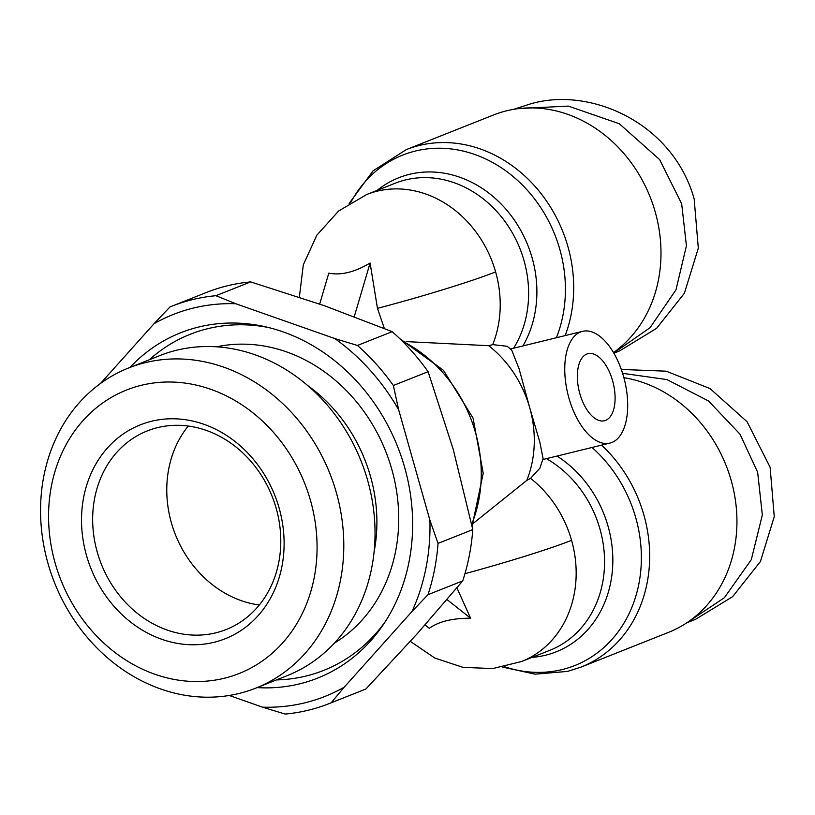 <?xml version="1.0" encoding="UTF-8"?>
<svg xmlns="http://www.w3.org/2000/svg" width="815" height="815" viewBox="0 0 815 815"><rect width="100%" height="100%" fill="white"/><g stroke="black" fill="none" stroke-linecap="round" stroke-linejoin="round"><path stroke-width="1.22" d="M513.542 109.353L531.105 103.709C591.252 86.441 673.037 123.371 694.156 198.85L698.312 248.168L684.427 293.186L656.686 328.251L619.644 350.888L613.868 353.19M354.281 316.627L370.091 263.021L377.467 308.355L384.323 328.435M511.688 350.124L507.164 346.283L492.729 344.623L488.694 345.703L406.074 341.597M370.091 263.021C354.637 272.21 340.874 275.582 328.802 273.127L319.684 304.056M456.909 587.87L470.601 618.208C452.468 618.157 438.704 621.529 429.311 628.314L425.043 624.942M349.156 203.444L373.087 170.834L406.328 149.603L493.615 114.946A133.976 115.2 68.3 0 1 506.645 110.789A133.976 115.2 68.3 0 1 655.229 212.002A133.976 115.2 68.3 0 1 613.501 352.559M580.586 331.96A57.539 29.167 -103.8 0 1 582.542 331.338A57.539 29.167 -103.8 0 1 624.056 378.333A57.539 29.167 -103.8 0 1 611.861 442.484A57.539 29.167 -103.8 0 1 609.905 443.105A57.539 29.167 -103.8 0 1 568.391 396.121A57.539 29.167 -103.8 0 1 580.586 331.96M510.424 349.003L582.542 331.338M605.606 420.377A34.525 17.502 -103.8 0 1 604.435 420.754A34.525 17.502 -103.8 0 1 579.526 392.565A34.525 17.502 -103.8 0 1 586.841 354.067A34.525 17.502 -103.8 0 1 588.012 353.69A34.525 17.502 -103.8 0 1 612.921 381.889A34.525 17.502 -103.8 0 1 605.606 420.377M530.575 478.364L539.876 468.156L543.085 458.529L539.815 442.097L529.699 407.673A106.857 91.881 68.3 0 1 526.806 480.381L530.575 478.364A106.857 91.881 -111.7 0 1 571.57 540.325A106.857 6.459 164.2 0 1 464.947 573.689M257.082 687.605A185.759 159.73 -111.7 0 0 299.604 683.866A185.759 159.73 -111.7 0 0 383.284 624.657A185.759 159.73 -111.7 0 0 264.977 326.683A185.759 159.73 -111.7 0 0 198.636 327.039A185.759 159.73 -111.7 0 0 129.962 367.443M276.468 679.904A180.828 155.482 -111.7 0 0 306.073 676.032A180.828 155.482 -111.7 0 0 385.383 621.478M268.685 327.559A180.828 155.482 -111.7 0 0 207.774 328.679A180.828 155.482 -111.7 0 0 149.359 359.741M308.05 385.821A149.593 128.627 68.3 0 1 370.468 476.327A149.593 128.627 68.3 0 1 374.054 552.081M334.374 643.106A161.105 138.519 -111.7 0 0 391.801 469.328A161.105 138.519 -111.7 0 0 216.729 346.803M128.627 367.973L159.862 355.574A172.24 148.096 68.3 0 1 367.626 480.341A172.24 148.096 68.3 0 1 286.972 675.737L255.737 688.145A172.24 148.096 68.3 0 1 47.973 563.369A172.24 148.096 68.3 0 1 128.627 367.973A172.24 148.096 68.3 0 1 336.381 492.749A172.24 148.096 68.3 0 1 255.737 688.145M55.135 563.043A152.507 131.133 68.3 0 1 141.372 385.291A152.507 131.133 68.3 0 1 310.505 500.512A152.507 131.133 68.3 0 1 224.268 678.253A152.507 131.133 68.3 0 1 55.135 563.043M276.183 508.315A106.857 91.881 -111.7 0 0 157.682 427.6A106.857 91.881 -111.7 0 0 147.291 430.911A106.857 91.881 -111.7 0 0 97.26 552.132A106.857 91.881 -111.7 0 0 215.761 632.848A106.857 91.881 -111.7 0 0 226.152 629.537A106.857 91.881 -111.7 0 0 276.183 508.315M151.549 421.253A115.068 98.941 68.3 0 1 279.158 508.183A115.068 98.941 68.3 0 1 214.09 642.291A115.068 98.941 68.3 0 1 86.472 555.361A115.068 98.941 68.3 0 1 151.549 421.253M188.245 426.041A106.857 91.881 -111.7 0 0 171.364 522.71A106.857 91.881 -111.7 0 0 259.292 604.995M519.033 108.568L568.35 106.103L619.329 123.748L659.651 159.597L681.676 203.801L686.424 245.794L675.992 289.804L650.054 327.712L613.766 353.007M511.698 350.124L519.073 368.747L529.699 407.673A106.857 91.881 68.3 0 0 488.694 345.703M601.572 445.153A133.976 115.2 68.3 0 1 581.156 667.057L668.443 632.399A133.976 115.2 -111.7 0 0 734.692 495.785A133.976 115.2 -111.7 0 0 623.883 377.681M473.321 523.312L526.806 480.381M447.028 599.596L470.601 618.208M687.065 622.609L724.341 597.762L751.308 559.65L762.341 514.958L757.634 472.211L739.979 434.151L708.52 400.97L666.914 379.576L622.619 373.331M686.78 622.803L695.592 619.298L732.644 596.651L760.436 561.504L774.25 516.659L770.114 467.26L747.09 421.742L710.059 388.582L666.201 371.182L621.315 369.45M100.51 383.468L154.015 323.738L169.958 306.96A213.703 183.752 68.3 0 1 171.68 306.257L206.429 292.463A213.703 183.752 68.3 0 1 250.674 281.909L324.278 305.666L392.198 331.664A213.703 183.752 68.3 0 1 428.109 371.701L453.283 449.523L472.781 529.597A213.703 183.752 68.3 0 1 462.726 580.891L417.137 633.826L365.874 689.021A213.703 183.752 68.3 0 1 364.142 689.714L329.403 703.508A213.703 183.752 68.3 0 1 285.158 714.072L262.512 707.165L229.249 695.47M154.015 323.738A205.482 176.692 68.3 0 1 235.739 303.73L334.812 338.561A205.482 176.692 68.3 0 1 398.647 409.751L429.923 520.265A205.482 176.692 68.3 0 1 412.033 611.464L344.236 687.157A205.482 176.692 68.3 0 1 262.512 707.165M365.874 689.021L331.124 702.815L344.236 687.157M462.726 580.891L427.977 594.685L412.033 611.464M331.124 702.815A213.703 183.752 68.3 0 1 329.403 703.508M472.781 529.597L438.042 543.391L429.923 520.265M428.109 371.701L393.36 385.495L398.647 409.751M438.042 543.391A213.703 183.752 68.3 0 1 427.977 594.685M392.198 331.664L357.459 345.458L334.812 338.561M250.674 281.909L215.924 295.702L235.739 303.73M357.459 345.458A213.703 183.752 68.3 0 1 393.36 385.495M171.68 306.257A213.703 183.752 68.3 0 1 215.924 295.702M504.485 666.711A130.217 111.971 -111.7 0 0 562.146 669.573A130.217 111.971 -111.7 0 0 640.152 576.103A130.217 111.971 -111.7 0 0 592.036 447.486M299.36 297.169L303.312 264.834L316.831 235.189L338.643 210.993L366.73 194.51A106.857 91.881 68.3 0 1 495.622 271.915A106.857 91.881 68.3 0 1 492.729 344.623M495.622 271.915A106.857 6.459 164.2 0 1 377.467 308.355M410.332 641.385L434.874 658.082L463.063 667.373L492.718 668.555L521.539 661.546A106.857 91.881 -111.7 0 0 571.57 540.325M402.182 341.027A133.976 115.2 68.3 0 1 471.671 524.3M406.328 149.603A133.976 115.2 68.3 0 1 419.348 145.447A133.976 115.2 68.3 0 1 541.965 194.754A133.976 115.2 68.3 0 1 565.172 335.586M557.022 456.064A110.616 95.111 68.3 0 1 612.646 567.046A110.616 95.111 68.3 0 1 545.541 655.219A110.616 95.111 68.3 0 1 532.052 657.369M521.539 661.546L549.942 650.268A106.857 91.881 -111.7 0 0 604.547 559.691A106.857 91.881 -111.7 0 0 546.457 458.651M350.766 202.446A130.217 111.971 68.3 0 1 501.144 167.635A130.217 111.971 68.3 0 1 556.4 337.736M377.243 190.333A110.616 95.111 68.3 0 1 502.947 205.91A110.616 95.111 68.3 0 1 522.935 345.937M366.73 194.51L395.132 183.232A106.857 91.881 68.3 0 1 505.555 222.271A106.857 91.881 68.3 0 1 513.613 348.219M581.156 667.057L567.566 671.397L535.17 674.168L502.621 667.098M399.584 338.48L443.482 370.346L473.057 418.085L483.224 473.25L472.079 526.215M609.905 443.105L542.8 459.538"/></g></svg>
